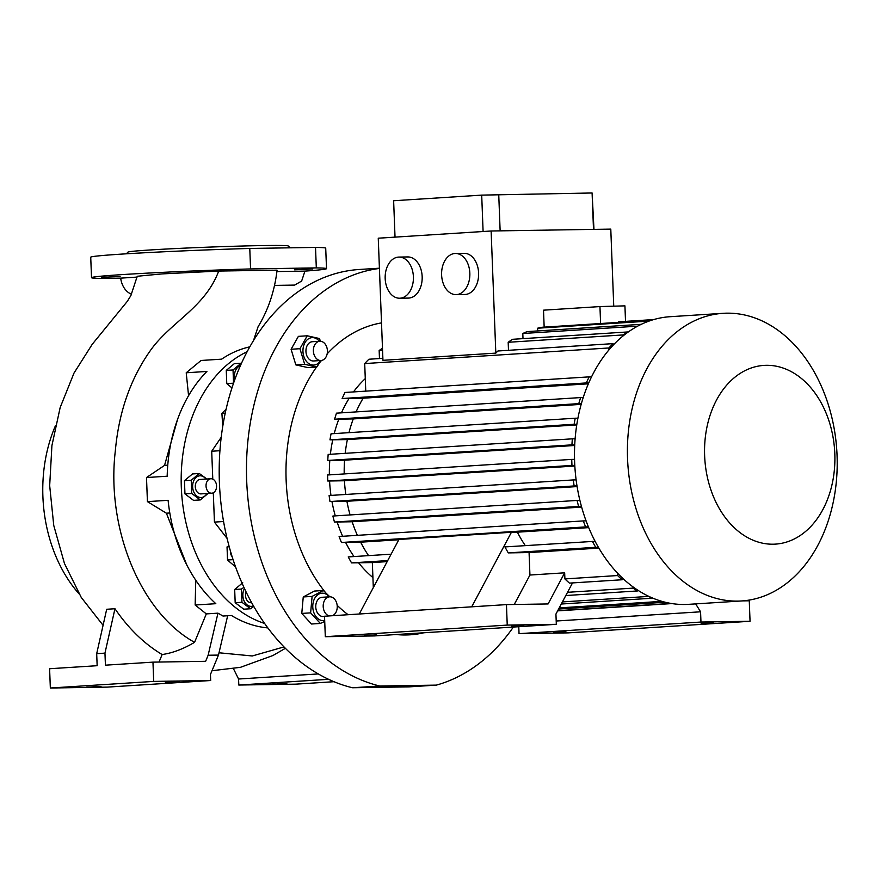 <?xml version="1.0" encoding="UTF-8"?>
<svg xmlns="http://www.w3.org/2000/svg" width="881" height="881" viewBox="0 0 881 881"><rect width="100%" height="100%" fill="white"/><g stroke="black" fill="none" stroke-linecap="round" stroke-linejoin="round"><path stroke-width="1.32" d="M251.614 602.692L251.239 602.714A7.235 5.253 -93.7 0 1 245.524 595.578A7.235 5.253 -93.7 0 1 246.074 591.977M244.455 588.585A10.88 7.907 86.3 0 0 243.784 600.192A10.88 7.907 86.3 0 0 251.195 606.37A10.88 7.907 86.3 0 0 253.409 605.886M243.883 587.352L241.449 589.059L241.956 602.285L250.534 608.76L243.773 609.189L235.183 602.714L234.676 589.499L242.749 582.759M241.449 589.059L234.676 589.499M241.956 602.285L235.183 602.714M264.564 623.451A141.698 102.956 -93.7 0 1 181.574 492.303A141.698 102.956 -93.7 0 1 247.209 351.673M222.761 426.437L221.902 413.365A205.02 148.955 -93.7 0 1 226.098 409.302M229.203 546.782L227.034 546.925L227.529 560.008A205.02 148.955 86.3 0 0 235.48 566.725M191.221 480.233L191.728 493.459L184.955 493.889L184.448 480.674L192.521 473.934L199.293 473.504L191.221 480.233L184.448 480.674M226.263 370.394L234.335 363.655L241.108 363.225L233.036 369.965L226.263 370.394L226.769 383.609L233.542 383.18L233.036 369.965M233.058 559.655L227.529 560.008M230.459 551.253L230.492 552.09A6.035 4.141 -90.9 0 0 232.044 556.495M223.554 521.519L214.435 522.103L227.056 538.39M219.931 450.709L211.704 451.237L212.784 479.132M213.301 492.776L214.435 522.103M221.23 437.262L211.704 451.237M267.802 627.911A141.698 102.956 -93.7 0 1 231.472 615.5L223.003 616.039L217.959 613.154L206.308 613.903L195.153 605.016L195.769 580.26M195.153 605.016L215.823 603.694A141.698 102.956 -93.7 0 1 168.106 500.309L147.424 501.63L146.499 477.535L167.181 476.214A141.698 102.956 -93.7 0 1 206.903 371.452L186.221 372.773L201.066 360.472L221.616 359.162A141.698 102.956 -93.7 0 1 249.852 346.839M225.25 413.145L221.902 413.365M379.414 268.441A211.044 153.338 -93.7 0 0 246.471 469.892A211.044 153.338 -93.7 0 0 379.766 686.013L352.477 687.753L409.048 686.872L436.337 685.121A211.044 153.338 -93.7 0 0 513.381 627.052M352.477 687.753A211.044 153.338 -93.7 0 1 219.226 466.655A211.044 153.338 -93.7 0 1 359.36 269.476L379.403 268.198M379.766 686.013L436.337 685.121M227.661 615.742L218.477 655.079L208.136 655.244L217.959 613.154M218.477 655.079L210.449 674.494L210.68 680.517L153.701 681.409L152.964 662.138L205.636 661.312L208.136 655.244M153.701 681.409L50.338 688.017L49.6 668.734L97.152 665.706L96.69 653.658L106.689 609.267L114.959 608.738L104.96 653.129L96.69 653.658M152.964 662.138L105.423 665.177L104.96 653.129M165.32 682.103L179.548 681.409L165.32 682.103M86.756 687.125L100.985 686.431L86.756 687.125M210.68 680.517L107.317 687.114L50.338 688.017M103.077 625.301L81.239 597.406L64.456 563.477L53.752 525.428L49.677 485.629L51.913 445.632L60.161 407.54L74.015 373.037L92.285 344.229L127.271 301.401L130.895 295.564L137.238 276.26L161.961 273.914L218.708 271.062C205.174 307.183 171.96 321.312 151.477 349.008C130.917 377.497 118.858 411.504 115.312 451.028C106.138 528.126 140.321 612.394 194.558 642.326L206.308 613.903M194.558 642.326C183.325 648.989 172.522 653.052 162.137 654.539L159.043 662.038M162.137 654.539C144.286 643.868 128.56 628.605 114.959 608.738M333.954 681.707L295.785 684.152L238.806 685.044L328.536 679.317M272.603 684.196L286.821 683.502L272.603 684.196M318.25 673.932L238.575 679.02L238.806 685.044M233.465 668.712L238.575 679.02M79.092 593.893A129.639 94.19 -93.7 0 1 55.382 425.875M169.802 512.973L166.388 513.194L147.424 501.63M146.499 477.535L164.549 465.388L167.753 465.179M188.567 395.679L186.221 372.773M253.453 340.716L258.067 326.774C268.287 309.87 274.63 290.994 277.075 270.137L218.708 271.062M177.555 419.389L164.549 465.388M166.388 513.194L186.871 565.139M276.92 271.557L304.947 271.117L301.632 281.072L294.606 285.092L274.553 285.411M315.519 247.418L249.775 248.453L250.567 268.936L316.312 267.901L315.519 247.418A117.58 2.819 -2.2 0 1 325.717 248.178L326.51 268.661A117.58 2.819 -2.2 0 1 304.947 271.117M316.312 267.901A117.58 2.819 -2.2 0 1 326.51 268.661M250.567 268.936A117.58 2.819 -2.2 0 0 91.514 277.68A117.58 2.819 -2.2 0 0 101.711 278.44L120.675 278.143A19.294 14.019 86.3 0 0 131.577 294.188M137.073 277.097L120.675 278.143M126.39 253.805L127.965 252.109A80.193 1.927 -2.2 0 1 177.191 248.486A80.193 1.927 -2.2 0 1 263.078 245.568A80.193 1.927 -2.2 0 1 288.197 245.953L290.212 247.814M91.514 277.68L90.732 257.208A117.58 2.819 -2.2 0 1 249.775 248.453M312.821 268.925L294.529 269.817L312.821 268.925M198.313 271.084L217.045 270.544L198.313 271.084M120.091 276.458L101.8 277.35L120.091 276.458M219.017 652.777L252.263 655.971L283.968 646.929M240.414 365.758A10.88 7.907 86.3 0 0 235.304 371.066A10.88 7.907 86.3 0 0 234.875 379.524M231.978 387.948L226.769 383.609M205.989 479.066A10.88 7.907 86.3 0 0 195.472 478.042A10.88 7.907 86.3 0 0 193.908 492.215A10.88 7.907 86.3 0 0 206.903 493.514M206.892 479.011L199.293 473.504M191.728 493.459L200.306 499.934L193.534 500.364L184.955 493.889M200.306 499.934L208.379 493.195M211.759 493.206L201.011 493.889A7.235 5.253 -93.7 0 1 195.571 488.735A7.235 5.253 -93.7 0 1 197.674 480.453A7.235 5.253 -93.7 0 1 200.086 479.451L210.834 478.757A7.235 5.253 -93.7 0 1 216.274 483.911A7.235 5.253 -93.7 0 1 214.171 492.204A7.235 5.253 -93.7 0 1 211.759 493.206A7.235 5.253 -93.7 0 1 206.319 488.052A7.235 5.253 -93.7 0 1 208.434 479.76A7.235 5.253 -93.7 0 1 210.834 478.757M423.794 632.778A156.774 113.913 -93.7 0 1 406.108 634.97A156.774 113.913 -93.7 0 1 396.219 634.54M348.105 614.718A156.774 113.913 -93.7 0 1 337.148 605.324M325.078 592.032A156.774 113.913 -93.7 0 1 316.532 367.047M320.288 361.981A156.774 113.913 -93.7 0 1 321.488 360.45M327.159 353.865A156.774 113.913 -93.7 0 1 381.506 322.898M312.105 596.393L310.63 612.868L320.354 623.451L311.489 624.012L301.776 613.429L303.251 596.955L314.451 591.063L323.305 590.501L312.105 596.393L303.251 596.955M316.764 367.036L307.91 367.597L295.84 364.888L291.082 349.261L298.395 336.355L307.249 335.793L299.936 348.7L304.694 364.327L316.764 367.036L321.158 360.494M320.585 341.255L319.329 338.502L307.249 335.793M319.44 341.266A13.744 9.988 86.3 0 0 309.319 338.359A13.744 9.988 86.3 0 0 303.02 349.118A13.744 9.988 86.3 0 0 309 363.732A13.744 9.988 86.3 0 0 320.673 360.527M319.781 341.244L312.337 341.718A9.647 7.015 86.3 0 0 305.949 351.464A9.647 7.015 86.3 0 0 313.57 360.979L321.014 360.505A9.647 7.015 86.3 0 0 327.413 350.759A9.647 7.015 86.3 0 0 319.781 341.244A9.647 7.015 86.3 0 0 313.383 350.99A9.647 7.015 86.3 0 0 321.014 360.505M304.694 364.327L295.84 364.888M299.936 348.7L291.082 349.261M391.109 554.182L348.226 556.924A142.304 103.396 86.3 0 0 351.563 562.893L372.344 562.574L373.313 587.616M368.566 555.625A119.387 86.745 -93.7 0 1 360.648 542.189L341.454 542.487L585.623 526.904A142.304 103.396 86.3 0 1 583.288 520.913L339.108 536.507A142.304 103.396 86.3 0 0 341.454 542.487M357.378 535.34A119.387 86.745 -93.7 0 1 352.147 521.761L334.45 522.037L578.619 506.443A142.304 103.396 86.3 0 1 577.066 500.441L332.886 516.035A142.304 103.396 86.3 0 0 334.45 522.037M350.076 514.933A119.387 86.745 -93.7 0 1 346.916 501.278L329.979 501.542L574.159 485.949A142.304 103.396 86.3 0 1 573.278 479.936L329.109 495.529A142.304 103.396 86.3 0 0 329.979 501.542M345.804 494.461A119.387 86.745 -93.7 0 1 344.438 480.751L327.787 481.015L327.556 474.991L571.725 459.397L571.956 465.421L574.786 465.377M344.196 473.934A119.387 86.745 -93.7 0 1 344.57 460.19L327.765 460.455A142.304 103.396 86.3 0 1 328.173 454.42L572.342 438.826A142.304 103.396 86.3 0 0 571.934 444.861L327.765 460.455M345.198 453.33A119.387 86.745 -93.7 0 1 347.378 439.575L329.968 439.85A142.304 103.396 86.3 0 1 331.058 433.804L575.227 418.222A142.304 103.396 86.3 0 0 574.137 424.268L329.968 439.85M348.975 432.659A119.387 86.745 -93.7 0 1 353.259 418.927L334.604 419.213A142.304 103.396 86.3 0 1 336.476 413.156L580.656 397.573A142.304 103.396 86.3 0 0 578.773 403.63L334.604 419.213M356.089 411.912A119.387 86.745 -93.7 0 1 363.148 398.201L342.136 398.531A142.304 103.396 86.3 0 1 345.011 392.463L589.191 376.87A142.304 103.396 86.3 0 0 586.317 382.938L342.136 398.531M365.758 391.131L364.701 363.567L608.881 347.973A142.304 103.396 86.3 0 1 613.099 343.634L497.941 350.99A142.304 103.396 86.3 0 0 495.816 353.116L382.949 360.318L378.257 238.2L491.124 230.998L610.786 229.115L613.738 305.949M382.872 358.336L368.919 359.228A142.304 103.396 86.3 0 0 364.701 363.567M379.469 358.556L379.16 350.517L382.563 350.297M382.475 348.182A142.304 103.396 86.3 0 0 379.16 350.517M544.161 327.126L543.511 310.178L599.95 306.577L624.926 305.861L625.521 321.378M653.757 319.572L618.594 321.818L618.616 322.369M742.507 600.886L749.268 600.787L750.05 621.27L700.968 622.041L700.571 611.799L695.671 603.892M556.197 621.017L700.571 611.799M750.05 621.27L568.135 632.877L519.041 633.659L518.777 626.71M519.041 633.659L700.968 622.041M351.563 562.893L387.706 560.591M471.72 606.822L511.421 532.278L398.961 539.458L359.261 614.002L506.454 604.608L507.236 625.092L556.329 624.31L555.933 614.079L572.518 582.914M511.421 532.278L517.367 532.179A119.387 86.745 86.3 0 0 525.296 545.614M514.251 604.487L529.933 575.04L529.074 552.563L598.838 548.103M595.06 541.286L504.945 546.914A142.304 103.396 -93.7 0 0 508.282 552.894L529.074 552.563M359.261 614.002L324.527 616.226L325.309 636.699L507.236 625.092M564.897 578.916L617.625 575.546A142.304 103.396 86.3 0 0 622.173 579.753L569.445 583.112A142.304 103.396 -93.7 0 1 564.897 578.916L564.666 572.815L548.092 603.948L506.454 604.608M325.309 636.699L374.403 635.928L556.329 624.31M665.155 602.23L558.609 609.035M559.215 607.901L661.84 601.349M562.408 601.921L648.35 596.426A142.304 103.396 86.3 0 0 652.799 598.177L561.285 604.025M567.518 592.307L633.065 588.123A142.304 103.396 86.3 0 0 637.558 590.953L565.8 595.534M608.958 349.933L608.881 347.973M372.344 562.574L387.155 561.626M633.021 586.933L633.065 588.123M637.558 590.953L637.525 590.05M670.959 603.43L557.75 610.654M671.895 603.584L557.64 610.874M583.288 520.913L586.052 520.869M588.365 526.86L585.623 526.904M517.367 532.179L588.684 527.631M360.648 542.189L398.796 539.756M577.066 500.441L579.885 500.397M581.427 506.399L578.619 506.443M352.147 521.761L581.625 507.104M573.278 479.936L576.119 479.892M576.989 485.905L574.159 485.949M346.916 501.278L577.099 486.576M613.099 343.634L613.154 345.22M591.592 376.837L589.191 376.87M586.317 382.938L588.783 382.905M588.387 383.819L363.148 398.201M583.255 397.529L580.656 397.573M578.773 403.63L581.416 403.586M581.196 404.368L353.259 418.927M577.947 418.178L575.227 418.222M574.137 424.268L576.879 424.224M576.769 424.928L347.378 439.575M575.128 438.782L572.342 438.826M571.934 444.861L574.731 444.817M574.698 445.489L344.57 460.19M574.83 466.038L344.438 480.751M571.956 465.421L327.787 481.015M574.555 459.353L571.725 459.397M741.494 600.963L688.579 604.344A144.11 104.707 -93.7 0 1 684.922 604.487A144.11 104.707 -93.7 0 1 574.753 464.683A144.11 104.707 -93.7 0 1 670.21 316.697L723.125 313.317A144.11 104.707 -93.7 0 1 726.781 313.173A144.11 104.707 -93.7 0 1 836.95 452.977A144.11 104.707 -93.7 0 1 741.494 600.963A144.11 104.707 -93.7 0 1 737.838 601.106A144.11 104.707 -93.7 0 1 627.668 461.303A144.11 104.707 -93.7 0 1 723.125 313.317M766.294 365.307A89.543 65.062 -93.7 0 1 834.814 453.726A89.543 65.062 -93.7 0 1 773.166 544.205A89.543 65.062 -93.7 0 1 704.635 455.774A89.543 65.062 -93.7 0 1 766.294 365.307M372.927 577.584A118.186 85.875 -93.7 0 1 358.589 562.783M353.986 556.55A118.186 85.875 -93.7 0 1 345.594 542.432M342.643 536.276A118.186 85.875 -93.7 0 1 337.137 521.993M335.276 515.881A118.186 85.875 -93.7 0 1 331.961 501.509M330.97 495.408A118.186 85.875 -93.7 0 1 329.571 480.982M329.362 474.881A118.186 85.875 -93.7 0 1 329.802 460.422M330.386 454.277A118.186 85.875 -93.7 0 1 332.754 439.806M334.229 433.606A118.186 85.875 -93.7 0 1 338.844 419.147M341.454 412.837A118.186 85.875 -93.7 0 1 349.085 398.421M353.49 391.924A118.186 85.875 -93.7 0 1 365.285 378.632M592.395 541.33A142.304 103.396 86.3 0 0 595.743 547.31L598.353 547.266M617.526 573.19L617.625 575.546M622.173 579.753L622.096 577.771M529.933 575.04L564.666 572.815M508.282 552.894L595.743 547.31M623.374 335.727L623.341 334.923A142.304 103.396 86.3 0 1 627.613 331.961L627.635 332.467M651.488 320.266L541.925 327.269A142.304 103.396 86.3 0 0 537.575 328.217L649.055 321.102M641.313 324.318L527.124 331.608A142.304 103.396 86.3 0 0 522.807 333.503L637.679 326.168M627.613 331.961L512.456 339.306A142.304 103.396 86.3 0 0 508.183 342.28L623.341 334.923M508.491 350.319L508.183 342.28M523.006 338.634L522.807 333.503M537.674 330.937L537.575 328.217M456.05 294.617L464.816 294.485A20.582 14.129 -90.9 0 0 478.603 273.011A20.582 14.129 -90.9 0 0 464.166 253.332L455.4 253.475A20.582 14.129 89.1 0 1 469.837 273.143A20.582 14.129 89.1 0 1 456.05 294.617A20.582 14.129 89.1 0 1 441.612 274.949A20.582 14.129 89.1 0 1 455.4 253.475M399.611 298.219L408.377 298.086A20.582 14.129 -90.9 0 0 422.164 276.612A20.582 14.129 -90.9 0 0 407.727 256.933L398.961 257.076A20.582 14.129 89.1 0 1 413.398 276.744A20.582 14.129 89.1 0 1 399.611 298.219A20.582 14.129 89.1 0 1 385.173 278.55A20.582 14.129 89.1 0 1 398.961 257.076M495.816 353.116L491.124 230.998M593.97 229.379L592.098 192.983L481.698 195.119L393.631 200.747L395.029 237.132M593.497 229.379L592.098 192.983M500.133 230.855L498.734 194.459M483.096 231.505L481.698 195.119M364.448 635.487L376.65 634.893L364.448 635.487M511.641 626.094L523.832 625.499L511.641 626.094M700.99 623.109L713.181 622.515L700.99 623.109M553.797 632.514L565.987 631.919L553.797 632.514M250.534 608.76L253.739 606.469M329.263 596.833A13.744 9.988 86.3 0 0 323.988 593.365A13.744 9.988 86.3 0 0 312.843 604.685A13.744 9.988 86.3 0 0 321.554 620.466A13.744 9.988 86.3 0 0 324.693 620.488M320.354 623.451L324.726 621.435M332.379 615.72A9.647 7.015 86.3 0 0 337.126 605.071A9.647 7.015 86.3 0 0 329.846 596.8L323.305 590.501M323.635 616.524A9.647 7.015 -93.7 0 1 323.393 616.546A9.647 7.015 -93.7 0 1 323.14 616.546A9.647 7.015 -93.7 0 1 315.772 607.196A9.647 7.015 -93.7 0 1 322.16 597.285A9.647 7.015 -93.7 0 1 322.402 597.274M329.846 596.8A9.647 7.015 86.3 0 0 329.604 596.811A9.647 7.015 86.3 0 0 323.195 605.798A9.647 7.015 86.3 0 0 329.252 615.918M310.63 612.868L301.776 613.429M600.6 323.514L599.95 306.577M212.013 670.716L240.458 667.324L272.945 655.508L285.345 648.328M322.16 597.285L329.604 596.811M323.393 616.546L324.538 616.469"/></g></svg>
